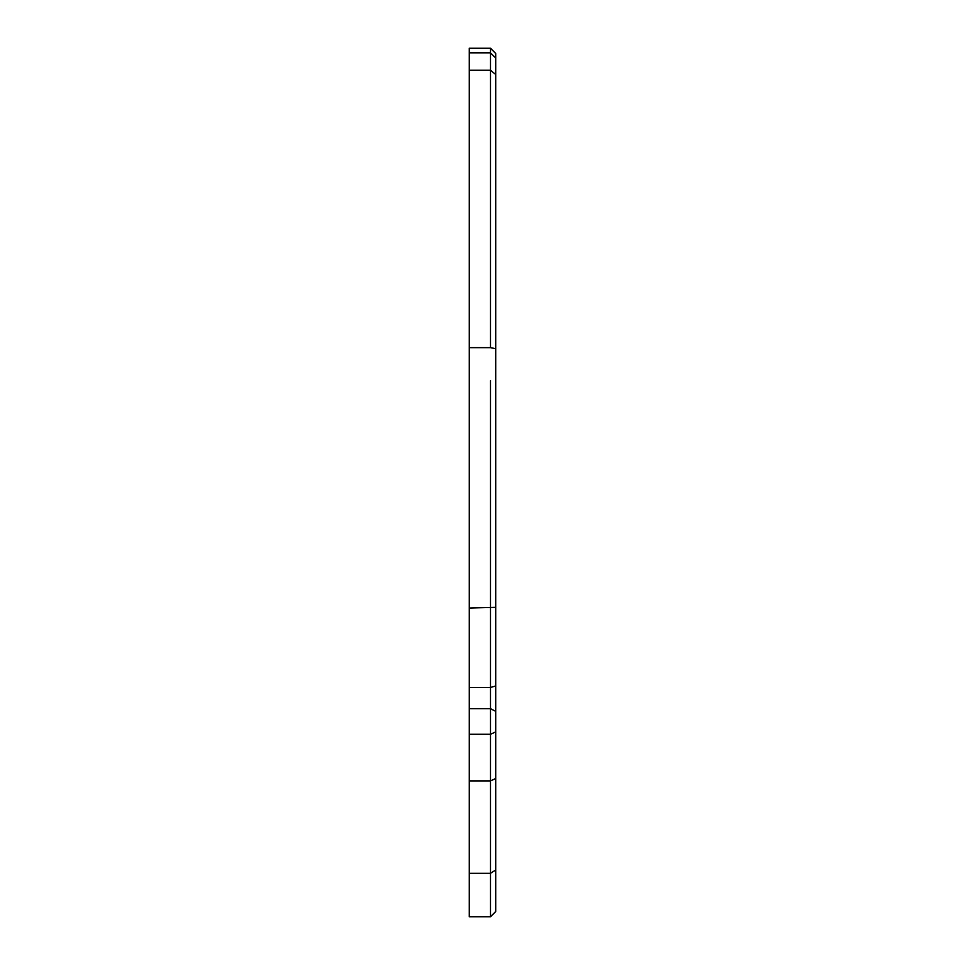 <?xml version="1.0" encoding="UTF-8"?>
<svg xmlns="http://www.w3.org/2000/svg" width="965" height="965" viewBox="0 0 965 965"><rect width="100%" height="100%" fill="white"/><g stroke="black" fill="none" stroke-linecap="round" stroke-linejoin="round"><path stroke-width="1.45" d="M490.473 428.617L490.473 403.406M490.473 380.548L490.473 916.75L469.219 916.75L469.219 687.478L490.473 687.478L495.781 685.946L495.781 53.57L490.473 48.25L490.473 347.641L495.781 348.715M490.473 524.815L490.473 573.065M490.473 595.912L490.473 605.369M490.473 916.75L495.781 911.43L495.781 685.946M490.473 48.25L469.219 48.25L469.219 687.478M469.219 52.822L490.473 52.822L495.781 57.984M469.219 70.252L490.473 70.252L495.781 74.498M469.219 608.047L495.781 607.335M469.219 708.66L490.473 708.66L495.781 711.374M469.219 734.281L490.473 734.281L495.781 731.868M469.219 780.902L490.473 780.902L495.781 778.49M469.219 873.313L490.473 873.313L495.781 869.972M490.473 347.641L469.219 347.641"/></g></svg>

